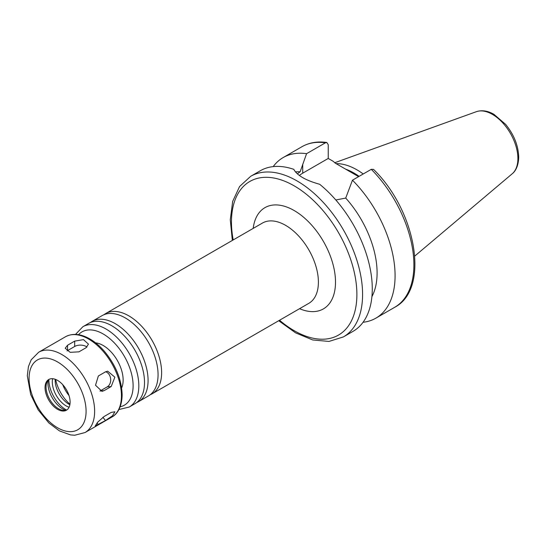 <?xml version="1.0" encoding="UTF-8"?>
<svg xmlns="http://www.w3.org/2000/svg" width="546" height="546" viewBox="0 0 546 546"><rect width="100%" height="100%" fill="white"/><g stroke="black" fill="none" stroke-linecap="round" stroke-linejoin="round"><path stroke-width="0.82" d="M111.186 386.548L104.061 390.663L101.979 391.339L95.523 385.251L98.362 375.969L105.487 371.853L107.671 371.164L114.865 377.184L111.186 386.548L107.18 386.902A8.06 6.361 84.9 0 0 110.647 378.876A8.06 6.361 84.9 0 0 105.651 371.758M99.973 391.066A8.06 6.361 84.9 0 0 100.048 391.018L107.18 386.902M105.487 420.529L95.209 425.989L97.775 422.099L104.061 416.537L111.186 412.421L114.906 411.78L112.456 415.82L105.487 420.529L102.887 417.294M86.084 347.713L78.958 351.829L70.175 352.341L65.192 348.246L67.554 345.243L74.679 341.127L83.463 339.626L88.445 344.13L86.084 347.713M86.971 347.085A8.06 4.655 0 0 0 74.679 346.478L67.554 350.593A8.06 4.655 0 0 0 67.035 350.921M278.706 320.727L295.604 332.869L312.708 339.96L329.013 341.427L343.386 336.916L353.078 331.32A92.718 53.535 -120 0 0 372.276 288.875A92.718 53.535 -120 0 0 319.649 184.268C305.719 180.405 297.099 175.43 293.782 169.342A92.718 53.535 -120 0 0 260.353 170.727L250.662 176.324L239.578 186.514L232.692 201.365L230.282 219.724L232.343 240.431M371.915 296.635A76.597 44.219 -120 0 0 345.72 198.075L335.81 199.979M363.056 322.27A92.718 53.535 -120 0 0 375.88 318.154A92.718 53.535 -120 0 0 352.463 180.187L345.72 198.075M371.28 169.328A92.718 53.535 -120 0 1 394.69 307.296C430.248 288.943 416.148 210.77 373.532 169.39L371.28 169.328L352.463 180.187M297.331 173.846L300.15 171.765L306.572 153.692L325.389 142.827L326.822 142.486L328.235 144.71L328.235 158.449L302.723 173.178A32.453 18.735 0 0 0 299.365 175.457M328.235 158.449L333.033 161.213L335.38 163.234L358.606 176.645M121.635 387.96A28.221 16.291 -120 0 0 123.137 380.05A28.221 16.291 -120 0 0 95.577 342.84M70.106 402.095A17.718 10.231 -120 0 0 62.374 384.268A17.718 10.231 -120 0 0 48.717 379.518A17.718 10.231 -120 0 0 48.717 399.979A17.718 10.231 -120 0 0 66.435 410.203A17.718 10.231 -120 0 0 70.106 402.095M49.229 379.252A17.718 10.231 -120 0 0 46.867 382.371A17.718 10.231 -120 0 0 49.713 399.399A17.718 10.231 -120 0 0 63.043 410.38A17.718 10.231 -120 0 0 66.919 409.896M48.116 380.282A21.328 12.312 -120 0 0 65.479 410.346M48.887 379.518A24.393 14.08 -120 0 0 66.516 410.06M52.621 378.712A19.554 11.289 -120 0 0 69.083 407.227M55.18 379.279A19.554 11.289 -120 0 0 69.874 404.729M55.651 379.456A28.221 16.291 -120 0 0 69.956 404.231M62.701 384.623A24.188 13.964 -120 0 0 69.008 395.543M363.22 173.976A63.998 36.951 -120 0 0 336.09 163.643M359.111 176.351A62.08 35.845 -120 0 0 345.632 169.151M306.572 153.692A92.718 53.535 -120 0 0 283.162 157.562A92.718 53.535 -120 0 0 273.184 166.612M300.15 171.765A76.597 44.219 -120 0 0 295.413 171.908M150.17 394.778A46.362 26.768 -120 0 0 152.02 393.871A46.362 26.768 -120 0 0 161.623 372.645A46.362 26.768 -120 0 0 141.387 325.989A46.362 26.768 -120 0 0 105.658 313.568A46.362 26.768 -120 0 0 103.952 314.714M136.63 402.593A46.362 26.768 -120 0 0 138.479 401.685L148.457 395.925A46.362 26.768 -120 0 0 158.06 374.699A46.362 26.768 -120 0 0 156.627 362.783A46.362 26.768 -120 0 0 134.882 325.123A46.362 26.768 -120 0 0 102.102 315.622L92.117 321.389A46.362 26.768 -120 0 0 90.404 322.536M138.479 401.685A46.362 26.768 -120 0 0 148.082 380.466A46.362 26.768 -120 0 0 127.839 333.811A46.362 26.768 -120 0 0 92.117 321.389M118.905 409.548L129.218 407.036L134.917 403.74A46.362 26.768 -120 0 0 144.519 382.521A46.362 26.768 -120 0 0 143.079 370.604A46.362 26.768 -120 0 0 121.335 332.944A46.362 26.768 -120 0 0 88.554 323.444L82.856 326.733L75.519 334.405M100.048 391.018L104.061 390.663M97.031 422.993L98.362 424.645M67.554 350.593L67.554 345.243M74.679 346.478L74.679 341.127M343.386 336.916A92.718 53.535 -120 0 0 362.585 294.471A92.718 53.535 -120 0 0 322.113 201.16A92.718 53.535 -120 0 0 250.662 176.324M302.723 173.178L302.723 164.196M120.147 406.797A42.329 24.44 -120 0 0 133.115 385.81A42.329 24.44 -120 0 0 112.066 340.656A42.329 24.44 -120 0 0 78.528 334.705M121.43 395.85A46.362 26.768 -120 0 0 101.194 349.194A46.362 26.768 -120 0 0 65.465 336.773C72.386 333.108 80.303 333.708 89.21 338.581C94.601 341.598 99.672 345.85 104.422 351.337C115.732 365.021 121.635 379.531 122.14 394.86C121.881 408.347 116.271 414.83 111.828 417.076A46.362 26.768 -120 0 0 121.43 395.85M94.635 411.322A46.362 26.768 -120 0 0 74.399 364.667A46.362 26.768 -120 0 0 38.67 352.245L31.19 359.807L28.433 366.578L27.3 375.757L30.665 394.451L38.172 409.882L48.847 422.966L59.432 430.89L70.516 434.903L74.72 435.244L85.033 432.541A46.362 26.768 -120 0 0 94.635 411.322M86.084 411.322A40.315 23.273 -120 0 0 43.325 358.128A40.315 23.273 -120 0 0 43.325 415.137A40.315 23.273 -120 0 0 86.084 411.322M517.901 158.524A36.043 20.809 -120 0 0 503.371 123.567A36.043 20.809 -120 0 0 476.344 111.691C481.92 109.889 487.796 110.777 493.966 114.353L505.623 124.358C513.977 134.65 518.338 145.577 518.7 157.139C518.454 167.281 514.537 172.038 512.196 173.792A36.043 20.809 -120 0 0 517.901 158.524M325.389 142.827A92.718 53.535 -120 0 0 301.972 146.697C309.275 142.567 317.56 141.161 326.822 142.479M279.552 320.243A88.691 51.208 -120 0 0 356.886 294.471A88.691 51.208 -120 0 0 286.807 182.098A88.691 51.208 -120 0 0 233.19 239.94M299.549 308.695A58.456 33.75 -120 0 0 335.503 282.125A58.456 33.75 -120 0 0 296.867 212.196A58.456 33.75 -120 0 0 253.194 228.392M152.02 393.871L308.804 303.351A46.362 26.768 -120 0 0 318.4 282.125A46.362 26.768 -120 0 0 298.164 235.476A46.362 26.768 -120 0 0 262.442 223.055L105.658 313.568M129.218 407.036A46.362 26.768 -120 0 0 138.821 385.81A46.362 26.768 -120 0 0 118.578 339.155A46.362 26.768 -120 0 0 82.856 326.733M394.69 307.296L375.88 318.154M65.465 336.773L38.67 352.245M111.828 417.076L85.033 432.541M476.344 111.691L334.766 162.715M512.196 173.792L414.796 256.04M301.972 146.697L283.162 157.562"/></g></svg>
